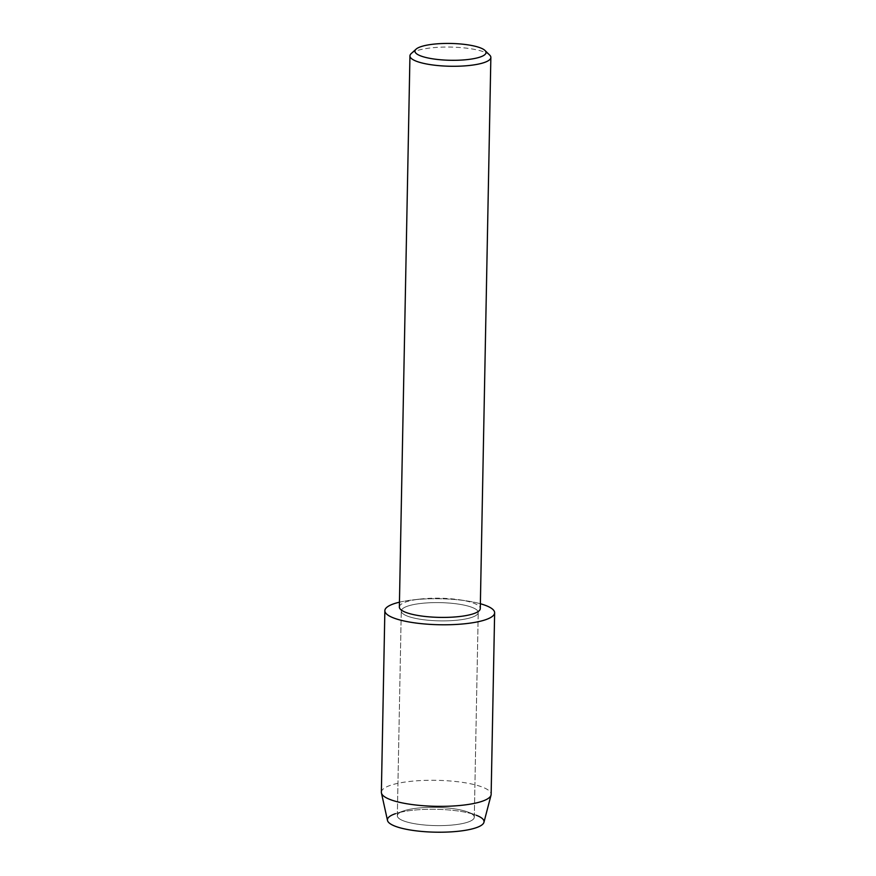 <?xml version="1.0" encoding="UTF-8"?>
<svg xmlns="http://www.w3.org/2000/svg" width="876" height="876" viewBox="0 0 876 876"><rect width="100%" height="100%" fill="white"/><g stroke="black" fill="none" stroke-linecap="round" stroke-linejoin="round"><path stroke-width="0.66" stroke-dasharray="4.38 3.29" d="M465.693 822.783A38.489 9.121 -178.9 0 1 422.867 824.842A38.489 9.121 -178.9 0 1 397.332 815.753A38.489 9.121 -178.9 0 1 403.705 810.88A38.489 9.121 -178.9 0 1 405.927 810.201A38.489 9.121 -178.9 0 1 468.113 812.118A38.489 9.121 -178.9 0 1 474.299 817.231A38.489 9.121 -178.9 0 1 465.693 822.783A38.489 9.121 -178.9 0 1 422.867 824.842A38.489 9.121 -178.9 0 1 397.332 815.753A38.489 9.121 -178.9 0 1 403.705 810.88A38.489 9.121 -178.9 0 1 405.927 810.201A38.489 9.121 -178.9 0 1 468.113 812.118A38.489 9.121 -178.9 0 1 474.299 817.231A38.489 9.121 -178.9 0 1 465.693 822.783M387.499 820.462A48.311 11.443 -178.9 0 1 395.437 813.695A48.311 11.443 -178.9 0 1 398.23 812.851A48.311 11.443 -178.9 0 1 476.27 815.249A48.311 11.443 -178.9 0 1 483.946 822.312M469.624 618.029A38.489 9.121 -178.9 0 1 426.798 620.098A38.489 9.121 -178.9 0 1 401.263 611.01A38.489 9.121 -178.9 0 1 409.858 605.458A38.489 9.121 -178.9 0 1 452.695 603.389A38.489 9.121 -178.9 0 1 478.23 612.488A38.489 9.121 -178.9 0 1 469.624 618.029A38.489 9.121 -178.9 0 1 426.798 620.098A38.489 9.121 -178.9 0 1 401.263 611.01A38.489 9.121 -178.9 0 1 409.858 605.458A38.489 9.121 -178.9 0 1 452.695 603.389A38.489 9.121 -178.9 0 1 478.23 612.488A38.489 9.121 -178.9 0 1 469.624 618.029M399.357 607.024A40.46 9.581 -178.9 0 1 408.402 601.188A40.46 9.581 -178.9 0 1 419.801 599.107A40.46 9.581 -178.9 0 1 460.163 599.885A40.46 9.581 -178.9 0 1 480.278 608.579M411.205 53.578A40.46 9.581 -178.9 0 1 418.991 50.052A40.46 9.581 -178.9 0 1 459.232 47.468A40.46 9.581 -178.9 0 1 489.684 55.078M399.456 602.184A54.903 12.998 -178.9 0 1 412.574 599.95A54.903 12.998 -178.9 0 1 467.346 601.002A54.903 12.998 -178.9 0 1 480.366 603.739A54.903 12.998 -178.9 0 0 399.456 602.184M395.437 813.695L403.705 810.88L395.437 813.695A48.311 11.443 -178.9 0 1 398.23 812.851A48.311 11.443 -178.9 0 1 476.27 815.249L468.113 812.118L476.27 815.249M381.367 792.265A54.903 12.998 -178.9 0 1 393.642 784.348A54.903 12.998 -178.9 0 1 454.721 781.403A54.903 12.998 -178.9 0 1 491.14 794.379M397.332 815.753L401.263 611.01L397.332 815.753M419.801 599.107L412.574 599.95M460.163 599.885L467.346 601.002M474.299 817.231L478.23 612.488L474.299 817.231"/><path stroke-width="1.31" d="M476.27 815.249A48.311 11.443 -178.9 0 1 473.237 828.63A48.311 11.443 -178.9 0 1 407.165 829.452A48.311 11.443 -178.9 0 1 395.437 813.695M484.986 50.48L489.684 55.078A40.46 9.581 -178.9 0 1 490.856 57.444L480.278 608.579A40.46 9.581 -178.9 0 1 471.233 614.415A40.46 9.581 -178.9 0 1 426.207 616.584A40.46 9.581 -178.9 0 1 399.357 607.024L409.946 55.889A40.46 9.581 -178.9 0 1 411.205 53.578L416.078 49.165A35.533 8.41 -178.9 0 1 422.911 46.067A35.533 8.41 -178.9 0 1 458.247 43.8A35.533 8.41 -178.9 0 1 484.986 50.48A35.533 8.41 -178.9 0 1 478.077 57.674A35.533 8.41 -178.9 0 1 434.529 59.097A35.533 8.41 -178.9 0 1 416.078 49.165M482.358 620.712A54.903 12.998 -178.9 0 1 405.15 621.215A54.903 12.998 -178.9 0 1 397.124 602.776A54.903 12.998 -178.9 0 1 399.456 602.184A54.903 12.998 -178.9 0 0 397.124 602.776A54.903 12.998 -178.9 0 0 384.86 610.692A54.903 12.998 -178.9 0 0 421.279 623.657A54.903 12.998 -178.9 0 0 482.358 620.712A54.903 12.998 -178.9 0 0 480.366 603.739A54.903 12.998 -178.9 0 1 494.633 612.795A54.903 12.998 -178.9 0 1 482.358 620.712M490.856 57.444A40.46 9.581 -178.9 0 1 481.811 63.28A40.46 9.581 -178.9 0 1 436.785 65.448A40.46 9.581 -178.9 0 1 409.946 55.889M494.633 612.795L491.14 794.379A54.903 12.998 -178.9 0 1 491.042 795.112L483.946 822.312A48.311 11.443 -178.9 0 1 473.237 828.63A48.311 11.443 -178.9 0 1 420.776 831.346A48.311 11.443 -178.9 0 1 387.499 820.462L381.443 793.01A54.903 12.998 -178.9 0 1 381.367 792.265L384.86 610.692M491.042 795.112A54.903 12.998 -178.9 0 1 478.876 802.285A54.903 12.998 -178.9 0 1 419.265 805.372A54.903 12.998 -178.9 0 1 381.443 793.01"/></g></svg>
